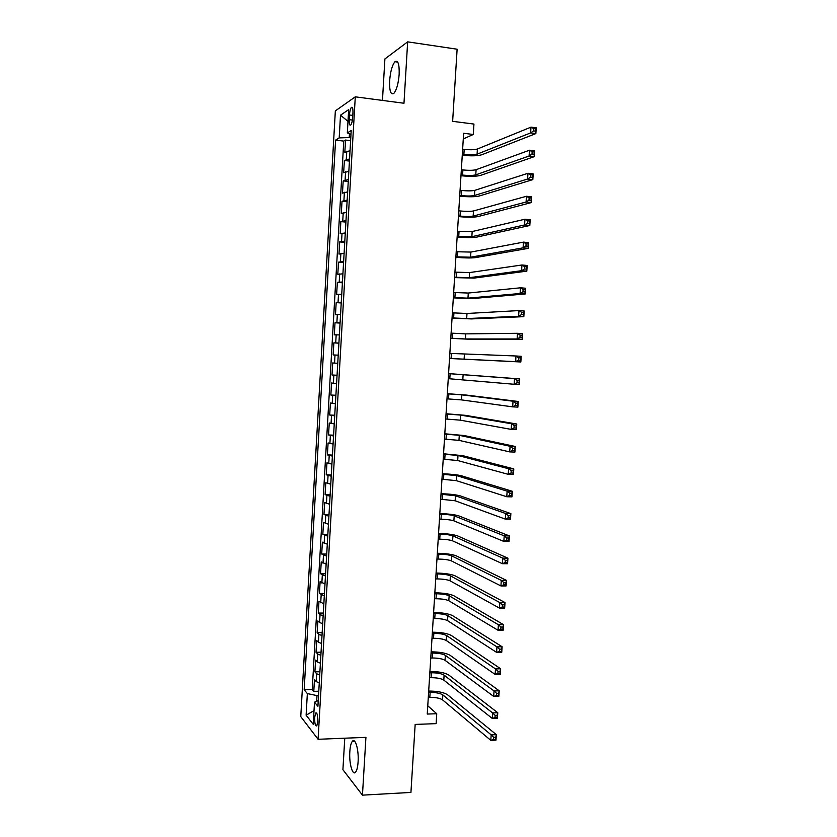 <?xml version="1.0" encoding="UTF-8"?>
<svg xmlns="http://www.w3.org/2000/svg" width="837" height="837" viewBox="0 0 837 837"><rect width="100%" height="100%" fill="white"/><g stroke="black" fill="none" stroke-linecap="round" stroke-linejoin="round"><path stroke-width="1.26" d="M358.1 761.816C358.947 749.9 355.223 737.146 352.272 741.425C350.985 743.193 350.159 746.614 349.824 751.689C348.977 763.334 352.628 776.359 355.662 772.049C356.949 770.291 357.755 766.88 358.1 761.816M399.165 74.315C399.427 64.125 398.035 59.919 394.98 61.708C392.187 65.129 390.408 71.501 389.634 80.833C389.351 90.992 390.753 95.188 393.84 93.399C396.602 90.051 398.37 83.69 399.165 74.315M317.788 721.389C317.809 715.175 317.087 712.381 315.633 712.988L314.66 717.476C314.628 723.66 315.35 726.453 316.804 725.867L317.788 721.389M344.771 738.203L342.908 769.695L362.452 795.15L410.936 792.43L415.162 724.423L436.129 723.639L436.747 713.731L427.77 705.8M335.344 110.892L300.765 716.618L318.081 739.28L355.286 96.83L335.344 110.892M355.286 96.83L403.978 103.254L407.661 41.85L384.905 58.935L382.457 100.409M407.661 41.85L457.117 49.216L452.639 121.323L473.941 124.064L473.282 134.485L463.635 133.271L427.247 714.066L436.747 713.731M350.044 150.681L344.834 152.324L345.545 140.051L350.619 140.658M349.563 158.936L344.363 160.495L349.437 161.081M344.363 160.495L343.662 172.746L348.851 171.292M347.658 191.872L342.479 193.127L343.191 180.897L348.265 181.451M346.476 212.42L341.308 213.477L342.019 201.267L347.083 201.79M345.283 232.916L340.146 233.785L340.847 221.606L345.911 222.098M344.101 253.391L338.975 254.061L339.676 241.903L344.739 242.374M342.919 273.825L337.803 274.306L338.504 262.169L343.568 262.609M341.747 294.216L336.641 294.509L337.342 282.393L342.406 282.801M340.565 314.586L335.48 314.681L336.181 302.586L341.234 302.973M339.393 334.905L334.319 334.821L335.02 322.747L340.073 323.103M338.221 355.191L333.168 354.919L333.858 342.867L338.912 343.191M337.75 363.3L332.697 362.955L332.007 374.986L337.06 375.269M336.579 383.545L331.546 383.001L330.856 395.022L335.899 395.273M335.407 403.748L330.395 403.015L329.705 415.016L334.748 415.246M334.245 423.909L329.244 422.999L328.554 434.978L333.597 435.177M333.084 444.049L328.094 442.951L327.403 454.899L332.446 455.077M331.923 464.148L326.943 462.861L326.263 474.799L331.295 474.945M330.761 484.204L325.802 482.74L325.112 494.657L330.144 494.772M329.6 504.24L324.662 502.587L323.971 514.473L329.004 514.577M328.449 524.234L323.521 522.393L322.831 534.268L327.863 534.33M327.288 544.186L322.381 542.167L321.701 554.021L326.723 554.063M326.137 564.107L321.241 561.909L320.561 573.743L325.583 573.763M324.986 583.996L320.111 581.621L319.431 593.423L324.442 593.423M323.846 603.854L318.97 601.29L318.29 613.082L323.312 613.05M322.695 623.67L319.588 622.54L317.84 620.928L317.16 632.699L322.172 632.636M321.554 643.454L318.447 642.251L316.71 640.535L316.041 652.285L321.042 652.201M320.414 663.207L317.307 661.931L315.591 660.111L314.911 671.839L319.912 671.724M349.468 114.993L349.207 119.67C349.092 123.991 349.615 125.759 350.787 124.954C351.76 123.594 352.387 121.083 352.67 117.421L352.942 112.692C353.057 108.371 352.534 106.613 351.373 107.418C350.389 108.8 349.761 111.321 349.468 114.993L352.785 115.422M318.248 700.6L314.503 702.191L317.914 706.292L351.205 130.52L347.324 132.905L350.985 134.359M314.503 702.191L313.226 724.298L306.112 715.185L307.346 693.591L304.166 689.761L335.585 140.124L339.194 137.896L340.502 115.192L348.673 109.626L347.324 132.905M345.545 140.051L343.777 141.097L312.232 689.542L313.791 691.352L318.792 691.216M319.274 682.929L316.177 681.58L314.461 679.644L313.791 691.352M319.724 675.04L316.627 673.733L314.911 671.839M320.864 655.308L317.767 654.063L316.041 652.285M322.004 635.545L318.897 634.373L317.16 632.699M323.155 615.75L320.037 614.64L318.29 613.082M324.296 595.913L319.431 593.423M325.447 576.044L320.561 573.743M326.597 556.145L321.701 554.021M327.748 536.203L322.831 534.268M328.91 516.241L323.971 514.473M330.06 496.226L325.112 494.657M331.222 476.19L326.263 474.799M332.383 456.113L327.403 454.899M333.544 435.993L328.554 434.978M334.706 415.853L329.705 415.016M335.878 395.671L330.856 395.022M337.049 375.447L332.007 374.986M333.858 342.867L338.922 343.024M335.02 322.747L340.094 322.716M336.181 302.586L341.276 302.366M337.342 282.393L342.448 281.985M338.504 262.169L343.63 261.573M339.676 241.903L344.813 241.108M340.847 221.606L345.995 220.623M342.019 201.267L347.188 200.095M343.191 180.897L348.37 179.536M349.447 133.753L349.228 137.571L339.194 137.896M350.787 137.76L349.228 137.571M362.452 795.15L365.926 737.345L318.081 739.28M463.279 138.921L473.282 134.485M318.541 695.537L317.003 695.589L316.679 701.26M343.777 141.097L335.585 140.124M312.232 689.542L304.166 689.761M307.346 693.591L317.003 695.589M347.993 121.355L340.502 115.192M306.112 715.185L314.011 710.644M462.317 154.322L463.876 154.51C469.85 155.107 474.255 155.002 477.08 154.175L530.616 132.916L530.993 127.14L536.235 127.82L535.858 133.585L481.85 154.751C477.655 155.975 471.126 156.142 462.254 155.263M462.641 149.174L464.19 149.363C470.174 149.969 474.579 149.854 477.404 149.007L530.993 127.14L533.661 128.584L533.514 130.896L535.617 131.168L535.764 128.856L533.661 128.584M535.617 131.168L535.858 133.585L530.616 132.916L533.514 130.896M535.764 128.856L536.235 127.82M461.03 174.891L462.579 175.069C468.563 175.655 472.957 175.582 475.772 174.86L529.099 155.996L529.486 150.221L534.717 150.869L534.341 156.624L480.543 175.404C476.358 176.481 469.839 176.586 460.978 175.739M461.354 169.754L462.903 169.932C468.887 170.518 473.282 170.445 476.096 169.691L529.486 150.221L532.144 151.717L531.997 154.029L534.09 154.28L534.247 151.968L532.144 151.717M534.09 154.28L534.341 156.624L529.099 155.996L531.997 154.029M534.247 151.968L534.717 150.869M459.743 195.439L461.292 195.607C467.266 196.161 471.66 196.13 474.464 195.502L527.592 179.024L527.969 173.269L533.211 173.876L532.824 179.62L479.224 196.015C475.06 196.946 468.553 197.009 459.691 196.193M460.068 190.302L461.616 190.47C467.59 191.035 471.984 190.993 474.788 190.344L527.969 173.269L530.637 174.797L530.48 177.099L532.583 177.35L532.73 175.038L530.637 174.797M532.583 177.35L532.824 179.62L527.592 179.024L530.48 177.099M532.73 175.038L533.211 173.876M458.456 215.936L460.005 216.103C465.979 216.637 470.363 216.637 473.156 216.103L526.086 202.01L526.463 196.266L531.694 196.841L531.317 202.575L477.927 216.595C473.763 217.379 467.266 217.379 458.414 216.605M458.781 210.819L460.329 210.976C466.303 211.52 470.687 211.51 473.491 210.955L526.463 196.266L529.12 197.835L528.974 200.137L531.066 200.367L531.213 198.066L529.12 197.835M531.066 200.367L531.317 202.575L526.086 202.01L528.974 200.137M531.213 198.066L531.694 196.841M457.169 236.411L471.859 236.672L524.59 224.954L524.956 219.221L530.187 219.765L529.811 225.488L476.619 237.133C472.476 237.781 465.979 237.729 457.138 236.976M457.494 231.294L472.183 231.535L524.956 219.221L527.613 220.832L527.456 223.123L529.559 223.343L529.706 221.041L527.613 220.832M529.559 223.343L529.811 225.488L524.59 224.954L527.456 223.123M529.706 221.041L530.187 219.765M455.893 256.833L470.561 257.2L523.083 247.846L523.46 242.123L528.681 242.636L528.314 248.348L475.322 257.639C471.189 258.141 464.702 258.037 455.862 257.315M456.217 251.738L470.886 252.073L523.46 242.123L526.107 243.776L525.95 246.068L528.053 246.266L528.199 243.975L526.107 243.776M528.053 246.266L528.314 248.348L523.083 247.846L525.95 246.068M528.199 243.975L528.681 242.636M454.617 277.235L469.264 277.696L521.587 270.696L521.964 264.984L527.184 265.465L526.808 271.157L474.014 278.104L454.596 277.622M454.93 272.14L469.588 272.58L521.964 264.984L524.6 266.679L524.454 268.959L526.546 269.148L526.693 266.867L524.6 266.679M526.546 269.148L526.808 271.157L521.587 270.696L524.454 268.959M526.693 266.867L527.184 265.465M453.34 297.595L467.967 298.15L520.091 293.505L520.468 287.802L525.688 288.242L525.312 293.933L472.717 298.537L453.319 297.888M453.664 292.511L468.291 293.044L520.468 287.802L523.104 289.529L522.947 291.81L525.04 291.987L525.197 289.707L523.104 289.529M525.04 291.987L525.312 293.933L520.091 293.505L522.947 291.81M525.197 289.707L525.688 288.242M452.064 317.914L466.669 318.573L518.605 316.26L518.971 310.579L524.192 310.977L523.816 316.658L471.43 318.928L452.053 318.123M452.388 312.839L466.994 313.477L518.971 310.579L521.597 312.337L521.451 314.618L523.543 314.775L523.69 312.504L521.597 312.337M523.543 314.775L523.816 316.658L518.605 316.26L521.451 314.618M523.69 312.504L524.192 310.977M450.798 338.2L465.382 338.964L517.109 338.975L517.486 333.304L522.696 333.67L522.33 339.341L470.132 339.288L450.787 338.326M451.112 333.136L465.707 333.869L517.486 333.304L520.112 335.103L519.955 337.384L522.047 337.531L522.194 335.25L520.112 335.103M522.047 337.531L522.33 339.341L517.109 338.975L519.955 337.384M522.194 335.25L522.696 333.67M449.532 358.456L515.623 361.647L516 355.987L521.21 356.321L520.834 361.982L449.521 358.487M449.846 353.392L516 355.987L518.616 357.828L518.469 360.098L520.551 360.234L520.708 357.964L518.616 357.828M520.551 360.234L520.834 361.982L515.623 361.647L518.469 360.098M520.708 357.964L521.21 356.321M448.266 378.669L514.148 384.277L514.514 378.617L519.725 378.92L448.58 373.584M448.58 373.626L514.514 378.617L517.13 380.5L516.984 382.771L519.066 382.886L519.212 380.626L517.13 380.5M519.212 380.626L519.725 378.92L519.348 384.57L514.148 384.277L516.984 382.771M519.348 384.57L519.066 382.886M447 398.851L461.532 399.908L512.662 406.855L513.039 401.216L518.239 401.488L466.586 395.095L447.324 393.693M447.314 393.808L461.846 394.844L513.039 401.216L515.644 403.131L515.498 405.39L517.58 405.506L517.726 403.246L515.644 403.131M517.726 403.246L518.239 401.488L517.873 407.117L512.662 406.855L515.498 405.39M517.873 407.117L517.58 405.506M445.734 419.002L460.245 420.153L511.187 429.391L511.553 423.763L516.764 424.003L465.309 415.319L446.058 413.75M446.048 413.97L460.57 415.089L511.553 423.763L514.159 425.719L514.012 427.979L516.094 428.073L516.241 425.813L514.159 425.719M516.241 425.813L516.764 424.003L516.387 429.622L511.187 429.391L514.012 427.979M516.387 429.622L516.094 428.073M444.478 439.111L458.969 440.356L509.712 451.886L510.078 446.267L515.278 446.477L464.022 435.512L444.803 433.786M444.792 434.089L459.283 435.313L510.078 446.267L512.683 448.266L512.526 450.515L514.619 450.599L514.765 448.35L512.683 448.266M514.765 448.35L515.278 446.477L514.912 452.085L509.712 451.886L512.526 450.515M514.912 452.085L514.619 450.599M443.212 459.189L457.693 460.528L508.247 474.338L508.614 468.73L513.803 468.898L462.746 455.663L443.558 453.78M443.526 454.167L458.006 455.485L508.614 468.73L511.198 470.76L511.051 473.01L513.133 473.072L513.28 470.833L511.198 470.76M513.28 470.833L513.803 468.898L513.437 474.495L508.247 474.338L511.051 473.01M513.437 474.495L513.133 473.072M441.957 479.224L456.416 480.668L506.772 496.739L507.138 491.141L512.338 491.288L461.469 475.782C457.473 474.788 451.08 474.108 442.302 473.742M442.271 474.223L456.73 475.636L507.138 491.141L509.733 493.213L509.576 495.462L511.658 495.514L511.805 493.275L509.733 493.213M511.805 493.275L512.338 491.288L511.972 496.875L506.772 496.739L509.576 495.462M511.972 496.875L511.658 495.514M440.712 499.229L455.14 500.767L505.307 519.107L505.674 513.52L510.863 513.625L460.193 495.86C456.207 494.74 449.825 494.008 441.057 493.673M441.015 494.238L455.464 495.745L505.674 513.52L508.258 515.623L508.111 517.862L510.193 517.904L510.34 515.665L508.258 515.623M510.34 515.665L510.863 513.625L510.497 519.202L505.307 519.107L508.111 517.862M510.497 519.202L510.193 517.904M439.456 519.202L440.994 519.233C446.906 519.421 451.206 519.955 453.874 520.834L503.843 541.424L504.209 535.847L509.398 535.921L458.917 515.916C454.941 514.65 448.569 513.866 439.812 513.562M439.77 514.211L441.308 514.242C447.22 514.441 451.52 514.964 454.188 515.822L504.209 535.847L506.793 537.992L506.647 540.231L508.718 540.252L508.865 538.024L506.793 537.992M508.865 538.024L509.398 535.921L509.032 541.487L503.843 541.424L506.647 540.231M509.032 541.487L508.718 540.252M438.211 539.143L439.749 539.164C445.661 539.331 449.94 539.896 452.608 540.859L502.388 563.699L502.755 558.133L507.933 558.174L457.651 535.921C453.685 534.529 447.324 533.692 438.567 533.42M438.515 534.163L440.053 534.184C445.975 534.351 450.254 534.916 452.922 535.858L502.755 558.133L505.328 560.319L505.182 562.548L507.253 562.558L507.4 560.33L505.328 560.319M507.4 560.33L507.933 558.174L507.567 563.73L502.388 563.699L505.182 562.548M507.567 563.73L507.253 562.558M436.956 559.043L438.494 559.053C444.405 559.2 448.684 559.796 451.342 560.863L500.934 585.931L501.29 580.376L506.479 580.386L456.374 555.904C452.43 554.366 446.079 553.487 437.322 553.247M437.27 554.073L438.808 554.084C444.719 554.23 448.998 554.826 451.656 555.862L501.29 580.376L503.864 582.594L503.717 584.822L505.789 584.822L505.935 582.604L503.864 582.594M505.935 582.604L506.479 580.386L506.113 585.931L500.934 585.931L503.717 584.822M506.113 585.931L505.789 584.822M435.711 578.911L437.249 578.911C443.16 579.037 447.429 579.675 450.076 580.815L499.48 608.112L499.835 602.577L505.014 602.546L455.108 575.846C451.174 574.182 444.834 573.24 436.087 573.031M436.025 573.941L437.563 573.952C443.464 574.077 447.743 574.705 450.39 575.835L499.835 602.577L502.399 604.837L502.252 607.055L504.334 607.045L504.481 604.827L502.399 604.837M504.481 604.827L505.014 602.546L504.659 608.081L499.48 608.112L502.252 607.055M504.659 608.081L504.334 607.045M434.476 598.737L436.004 598.737C441.905 598.832 446.173 599.512 448.82 600.746L498.025 630.261L498.392 624.726L503.56 624.674L453.853 595.756C449.919 593.956 443.589 592.962 434.842 592.784M434.78 593.789L436.318 593.778C442.218 593.893 446.487 594.552 449.134 595.766L498.392 624.726L500.944 627.028L500.798 629.246L502.87 629.215L503.016 627.007L500.944 627.028M503.016 627.007L503.56 624.674L503.204 630.198L498.025 630.261L500.798 629.246M503.204 630.198L502.87 629.215M433.231 618.533L434.769 618.522C440.66 618.606 444.928 619.307 447.554 620.635L496.582 652.368L496.937 646.844L502.116 646.75L452.587 615.634C448.674 613.699 442.344 612.653 433.608 612.506M433.545 613.594L435.073 613.584C440.973 613.667 445.242 614.358 447.868 615.666L496.937 646.844L499.49 649.177L499.344 651.385L501.415 651.353L501.562 649.135L499.49 649.177M501.562 649.135L502.116 646.75L501.75 652.264L496.582 652.368L499.344 651.385M501.75 652.264L501.415 651.353M431.997 638.296L433.524 638.275C439.425 638.338 443.683 639.07 446.299 640.493L495.127 674.423L495.494 668.909L500.662 668.794L451.331 635.471C447.429 633.4 441.109 632.312 432.373 632.197M432.3 633.368L433.838 633.347C439.728 633.41 443.987 634.132 446.613 635.534L495.494 668.909L498.036 671.284L497.889 673.492L499.961 673.44L500.107 671.232L498.036 671.284M500.107 671.232L500.662 668.794L500.296 674.298L495.127 674.423L497.889 673.492M500.296 674.298L499.961 673.44M430.762 658.028L432.29 657.997C438.18 658.039 442.428 658.803 445.043 660.32L493.684 696.436L494.05 690.943L499.218 690.787L450.065 655.277C446.184 653.08 439.875 651.929 431.149 651.845M431.065 653.101L432.603 653.069C438.494 653.111 442.742 653.875 445.357 655.361L494.05 690.943L496.592 693.35L496.446 695.547L498.517 695.484L498.664 693.287L496.592 693.35M498.664 693.287L499.218 690.787L498.852 696.279L493.684 696.436L496.446 695.547M498.852 696.279L498.517 695.484M429.527 677.729L431.055 677.688C436.945 677.698 441.183 678.504 443.798 680.104L492.25 718.418L492.606 712.925L497.774 712.737L448.81 675.051C444.939 672.718 438.64 671.525 429.915 671.473M429.831 672.802L431.369 672.77C437.249 672.791 441.497 673.586 444.112 675.156L492.606 712.925L495.148 715.363L495.002 717.571L497.073 717.497L497.209 715.29L495.148 715.363M497.209 715.29L497.774 712.737L497.408 718.219L492.25 718.418L495.002 717.571M497.408 718.219L497.073 717.497M428.293 697.388L429.82 697.336C435.7 697.336 439.948 698.173 442.543 699.858L490.806 740.347L491.173 734.865L496.331 734.656L447.565 694.783C443.694 692.314 437.406 691.08 428.69 691.059M428.596 692.471L430.134 692.429C436.014 692.429 440.252 693.256 442.857 694.919L491.173 734.865L493.704 737.345L493.558 739.542L495.63 739.458L495.766 737.261L493.704 737.345M495.766 737.261L496.331 734.656L495.975 740.128L490.806 740.347L493.558 739.542M495.975 740.128L495.63 739.458M346.288 159.459L346.769 151.235M316.177 681.58L316.627 673.733M317.307 661.931L317.767 654.063M318.447 642.251L318.897 634.373M319.588 622.54L320.037 614.64M320.717 602.786L321.178 594.877M321.858 583.002L322.318 575.082M323.009 563.186L323.459 555.245M324.149 543.328L324.61 535.377M325.3 523.449L325.76 515.477M326.451 503.518L326.911 495.546M327.602 483.566L328.062 475.573M328.753 463.572L329.213 455.569M329.904 443.547L330.364 435.522M331.065 423.48L331.525 415.455M332.226 403.392L332.687 395.336M333.388 383.252L333.848 375.196M334.549 363.091L335.009 355.014M335.71 342.888L336.181 334.8M336.882 322.653L337.342 314.545M338.043 302.377L338.514 294.258M339.215 282.069L339.686 273.929M340.397 261.719L340.868 253.569M341.569 241.338L342.04 233.178M342.751 220.926L343.222 212.744M343.923 200.472L344.394 192.28M345.106 179.986L345.576 171.773M352.387 120.068L349.207 119.67M464.19 149.363L463.876 154.51M477.404 149.007L477.08 154.175M462.903 169.932L462.579 175.069M476.096 169.691L475.772 174.86M461.616 190.47L461.292 195.607M474.788 190.344L474.464 195.502M460.329 210.976L460.005 216.103M473.491 210.955L473.156 216.103M459.042 231.441L458.728 236.557M472.183 231.535L471.859 236.672M457.766 251.874L457.441 256.98M470.886 252.073L470.561 257.2M456.489 272.276L456.165 277.361M469.588 272.58L469.264 277.696M455.213 292.636L454.889 297.721M468.291 293.044L467.967 298.15M453.936 312.954L453.612 318.029M466.994 313.477L466.669 318.573M452.66 333.241L452.346 338.315M465.707 333.869L465.382 338.964M451.394 353.496L451.07 358.55M464.42 354.229L464.096 359.314M450.118 373.71L449.804 378.763M463.133 374.547L462.809 379.632M448.852 393.892L448.538 398.935M461.846 394.844L461.532 399.908M447.596 414.043L447.282 419.075M460.57 415.089L460.245 420.153M446.33 434.152L446.016 439.174M459.283 435.313L458.969 440.356M445.075 454.229L444.761 459.241M458.006 455.485L457.693 460.528M443.819 474.265L443.505 479.277M456.73 475.636L456.416 480.668M442.564 494.269L442.25 499.27M455.464 495.745L455.14 500.767M441.308 514.242L440.994 519.233M454.188 515.822L453.874 520.834M440.053 534.184L439.749 539.164M452.922 535.858L452.608 540.859M438.808 554.084L438.494 559.053M451.656 555.862L451.342 560.863M437.563 573.952L437.249 578.911M450.39 575.835L450.076 580.815M436.318 593.778L436.004 598.737M449.134 595.766L448.82 600.746M435.073 613.584L434.769 618.522M447.868 615.666L447.554 620.635M433.838 633.347L433.524 638.275M446.613 635.534L446.299 640.493M432.603 653.069L432.29 657.997M445.357 655.361L445.043 660.32M431.369 672.77L431.055 677.688M444.112 675.156L443.798 680.104M430.134 692.429L429.82 697.336M442.857 694.919L442.543 699.858M354.71 741.32L352.272 741.425M397.732 62.105L394.98 61.708M316.606 712.957L315.633 712.988M352.419 107.554L351.373 107.418"/></g></svg>
